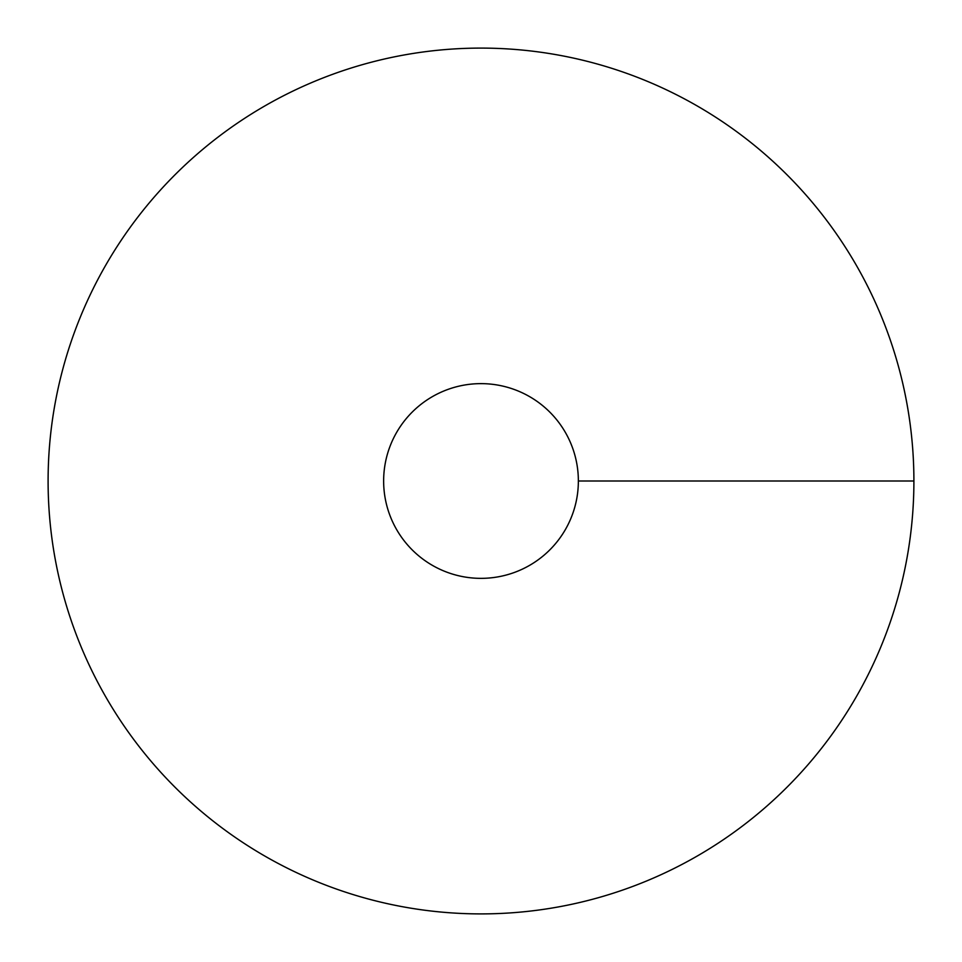 <?xml version="1.0" encoding="UTF-8"?>
<svg xmlns="http://www.w3.org/2000/svg" width="962" height="962" viewBox="0 0 962 962"><rect width="100%" height="100%" fill="white"/><g stroke="black" fill="none" stroke-linecap="round" stroke-linejoin="round"><path stroke-width="1.44" d="M481 913.9A432.9 432.9 0 0 0 855.903 264.55A432.9 432.9 0 0 0 106.097 264.55A432.9 432.9 0 0 0 481 913.9M481 578.354A97.354 97.354 0 0 0 565.319 432.323A97.354 97.354 0 0 0 396.681 432.323A97.354 97.354 0 0 0 481 578.354M913.9 481L578.354 481"/></g></svg>
